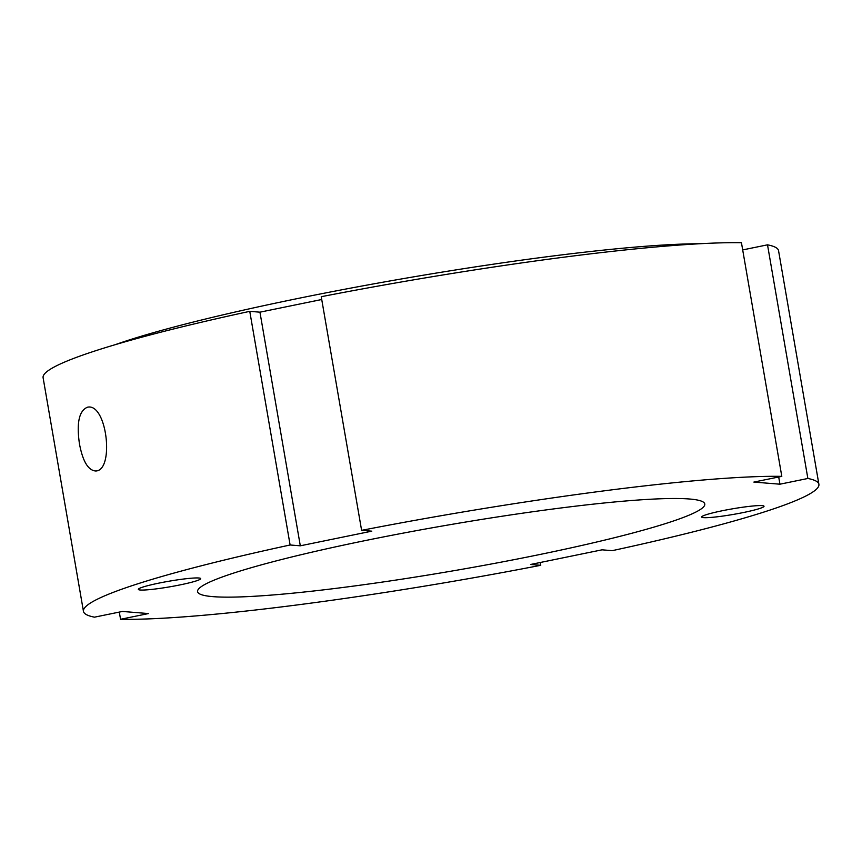 <?xml version="1.0" encoding="UTF-8"?>
<svg xmlns="http://www.w3.org/2000/svg" width="862" height="862" viewBox="0 0 862 862"><rect width="100%" height="100%" fill="white"/><g stroke="black" fill="none" stroke-linecap="round" stroke-linejoin="round"><path stroke-width="1.29" d="M140.215 590.007A31.635 2.823 -9.8 0 1 138.34 589.392A31.635 2.823 -9.8 0 1 169.027 581.214A31.635 2.823 -9.8 0 1 200.684 578.617A31.635 2.823 -9.8 0 1 175.169 585.858A31.635 2.823 -9.8 0 1 140.215 590.007M79.455 443.876C76.416 422.886 79.099 410.657 87.515 407.198C107.007 402.791 114.624 470.684 95.714 470.997C88.193 470.426 82.774 461.385 79.455 443.876M743.529 512.502A31.635 2.823 -9.8 0 1 701.668 517.017A31.635 2.823 -9.8 0 1 732.366 508.849A31.635 2.823 -9.8 0 1 764.023 506.253A31.635 2.823 -9.8 0 1 743.529 512.502M540.269 562.487L540.754 565.3L530.572 564.481L602.053 549.827L612.236 550.656A373.171 33.359 170.2 0 0 818.9 484.304A373.171 33.359 170.2 0 0 807.866 478.475L779.938 484.196L753.873 482.084L781.802 476.363A373.171 33.359 170.2 0 0 361.609 530.345L371.791 531.164L300.31 545.808L290.117 544.989L249.764 311.344L259.947 312.173L321.731 299.513M290.117 544.989A373.171 33.359 170.2 0 0 83.452 611.341A373.171 33.359 170.2 0 0 94.486 617.17L122.415 611.449L148.49 613.561L120.551 619.282L119.312 612.085M781.802 476.363L741.449 242.718A373.171 33.359 170.2 0 0 321.246 296.7L361.609 530.345M300.31 545.808L259.947 312.173M249.764 311.344A373.171 33.359 170.2 0 0 43.1 377.696L83.452 611.341M818.9 484.304L778.548 250.659A373.171 33.359 170.2 0 0 767.514 244.83L807.866 478.475M120.551 619.282A373.171 33.359 170.2 0 0 540.754 565.3M689.46 499.001A257.361 23.005 170.2 0 0 405.129 532.759A257.361 23.005 170.2 0 0 197.581 591.623A257.361 23.005 170.2 0 0 455.093 570.493A257.361 23.005 170.2 0 0 704.782 504.011A257.361 23.005 170.2 0 0 689.46 499.001M742.688 249.915L767.514 244.83M779.938 484.196L778.698 476.998M699.696 243.741A334.564 29.901 170.2 0 0 404.644 278.394A334.564 29.901 170.2 0 0 115.055 344.735"/></g></svg>
